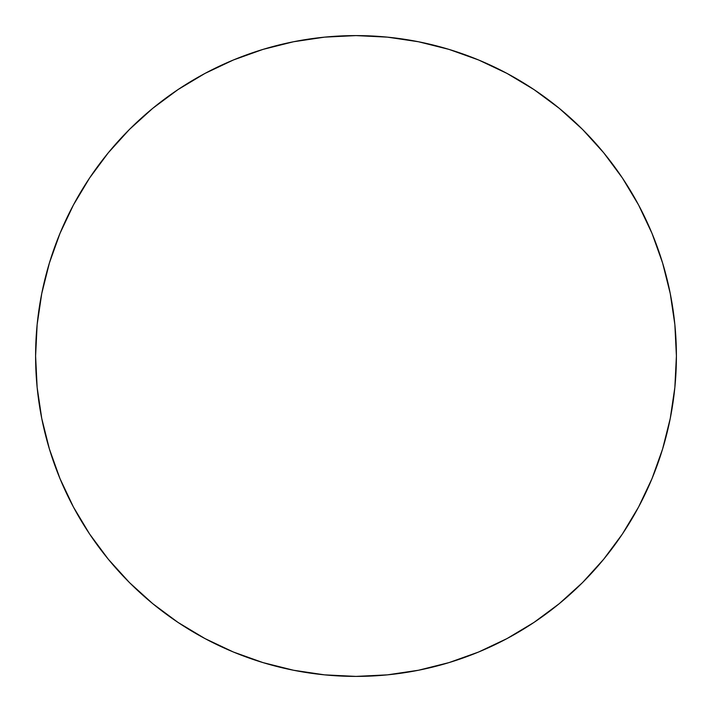 <?xml version="1.0" encoding="UTF-8"?>
<svg xmlns="http://www.w3.org/2000/svg" width="712" height="712" viewBox="0 0 712 712"><rect width="100%" height="100%" fill="white"/><g stroke="black" fill="none" stroke-linecap="round" stroke-linejoin="round"><path stroke-width="1.07" d="M356 35.6A320.4 320.4 0 0 1 676.4 356A320.4 320.4 0 0 1 356 676.4A320.4 320.4 0 0 1 35.6 356A320.4 320.4 0 0 1 356 35.6L324.592 37.14L293.495 41.759L262.995 49.395L233.385 59.986L204.967 73.434L177.991 89.596L152.742 108.331L129.442 129.442L108.331 152.742L89.596 177.991L73.434 204.967L59.986 233.385L49.395 262.995L41.759 293.495L37.14 324.592L35.6 356L37.14 387.408L41.759 418.505L49.395 449.005L59.986 478.615L73.434 507.033L89.596 534.009L108.331 559.258L129.442 582.558L152.742 603.669L177.991 622.404L204.967 638.566L233.385 652.014L262.995 662.605L293.495 670.241L324.592 674.86L356 676.4L387.408 674.86L418.505 670.241L449.005 662.605L478.615 652.014L507.033 638.566L534.009 622.404L559.258 603.669L582.558 582.558L603.669 559.258L622.404 534.009L638.566 507.033L652.014 478.615L662.605 449.005L670.241 418.505L674.86 387.408L676.4 356L674.86 324.592L670.241 293.495L662.605 262.995L652.014 233.385L638.566 204.967L622.404 177.991L603.669 152.742L582.558 129.442L559.258 108.331L534.009 89.596L507.033 73.434L478.615 59.986L449.005 49.395L418.505 41.759L387.408 37.14L356 35.6M262.995 49.395L233.385 59.986M89.596 177.991L73.434 204.967M49.395 449.005L59.986 478.615M177.991 622.404L204.967 638.566M449.005 662.605L478.615 652.014M622.404 534.009L638.566 507.033M662.605 262.995L652.014 233.385M534.009 89.596L507.033 73.434"/></g></svg>
